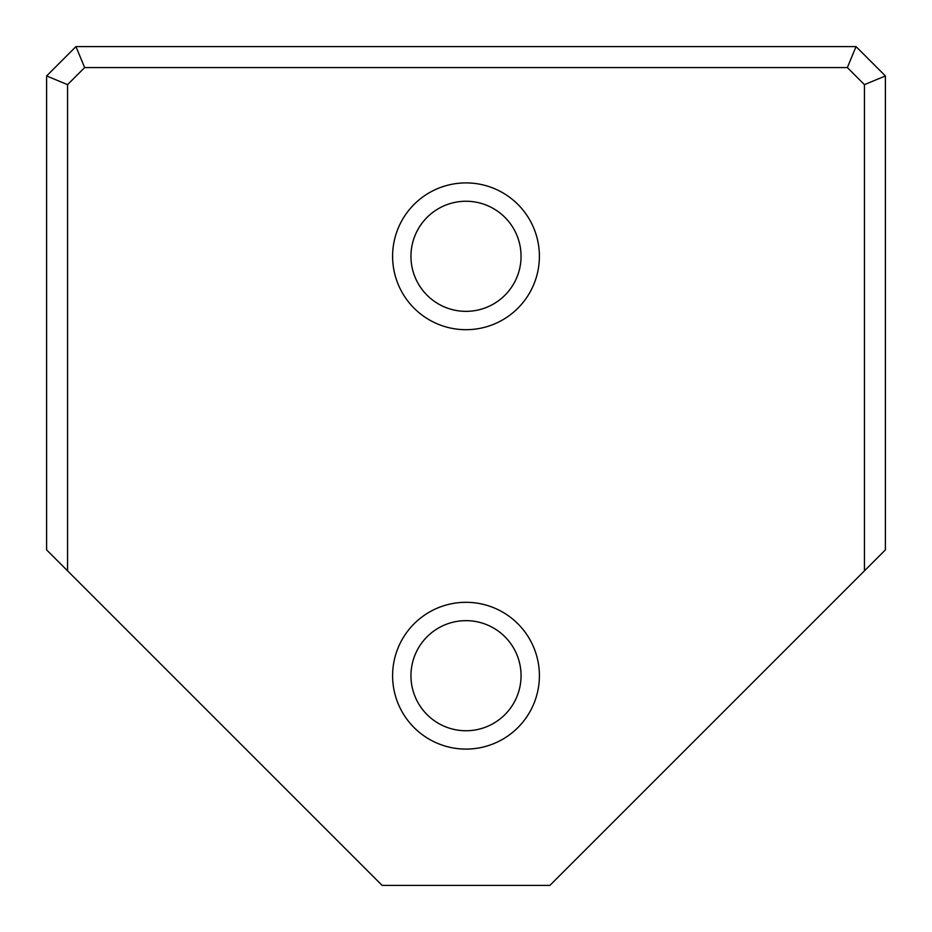 <?xml version="1.0" encoding="UTF-8"?>
<svg xmlns="http://www.w3.org/2000/svg" width="932" height="932" viewBox="0 0 932 932"><rect width="100%" height="100%" fill="white"/><g stroke="black" fill="none" stroke-linecap="round" stroke-linejoin="round"><path stroke-width="1.4" d="M67.57 570.85L46.6 549.88L46.6 75.958L75.958 46.6L856.042 46.6L885.4 75.958L885.4 549.88L864.43 570.85L864.43 84.649L847.351 67.57L84.649 67.57L67.57 84.649L67.57 570.85L382.12 885.4L549.88 885.4L864.43 570.85M392.605 675.7A73.395 73.395 0 0 1 502.697 612.138A73.395 73.395 0 0 1 502.697 739.262A73.395 73.395 0 0 1 392.605 675.7M392.605 256.3A73.395 73.395 0 0 1 502.697 192.738A73.395 73.395 0 0 1 502.697 319.862A73.395 73.395 0 0 1 392.605 256.3M864.43 84.649L885.4 75.958M847.351 67.57L856.042 46.6M84.649 67.57L75.958 46.6M67.57 84.649L46.6 75.958M410.954 256.3A55.046 55.046 0 0 1 493.529 208.628A55.046 55.046 0 0 1 493.529 303.972A55.046 55.046 0 0 1 410.954 256.3M410.954 675.7A55.046 55.046 0 0 1 493.529 628.028A55.046 55.046 0 0 1 493.529 723.372A55.046 55.046 0 0 1 410.954 675.7"/></g></svg>
